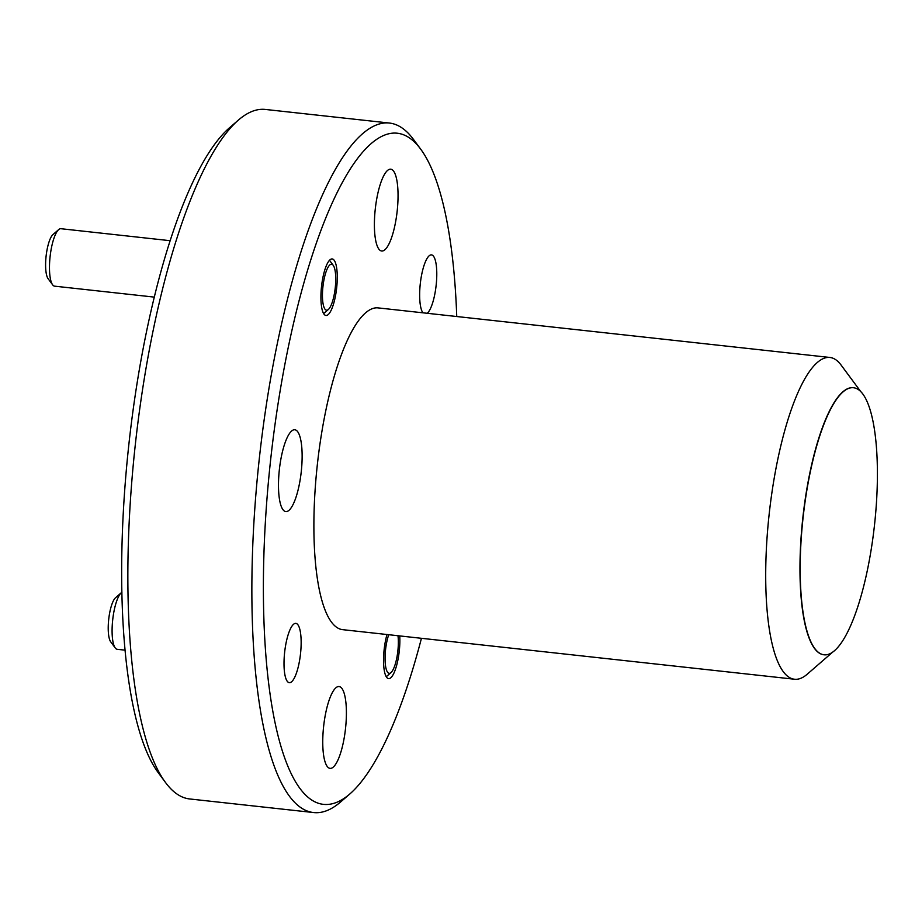 <?xml version="1.0" encoding="UTF-8"?>
<svg xmlns="http://www.w3.org/2000/svg" width="922" height="922" viewBox="0 0 922 922"><rect width="100%" height="100%" fill="white"/><g stroke="black" fill="none" stroke-linecap="round" stroke-linejoin="round"><path stroke-width="1.38" d="M388.738 634.705A23.119 6.177 96.3 0 0 385.073 659.622A23.119 6.177 96.3 0 0 389.407 673.337A23.119 6.177 96.3 0 0 390.986 672.611A23.119 6.177 96.3 0 0 397.993 635.731M121.923 592.27A28.905 7.722 96.3 0 0 121.289 592.742A28.905 7.722 96.3 0 0 112.715 619.734A28.905 7.722 96.3 0 0 115.238 647.947A28.905 7.722 96.3 0 0 117.244 649.307L125.138 650.171M115.238 647.947L110.732 641.862A23.119 6.177 -83.7 0 1 108.715 619.296A23.119 6.177 -83.7 0 1 115.573 597.698L121.289 592.742M170.063 240.688L60.933 228.714A28.905 7.722 96.3 0 0 60.645 228.702A28.905 7.722 96.3 0 0 58.674 229.601A28.905 7.722 96.3 0 0 50.099 256.593A28.905 7.722 96.3 0 0 52.623 284.806A28.905 7.722 96.3 0 0 54.629 286.166L154.239 297.103M326.803 310.207A23.119 6.177 96.3 0 0 328.37 309.481A23.119 6.177 96.3 0 0 335.239 287.883A23.119 6.177 96.3 0 0 333.222 265.317A23.119 6.177 96.3 0 0 331.39 264.211A23.119 6.177 96.3 0 0 322.861 287.376A23.119 6.177 96.3 0 0 326.803 310.207M52.623 284.806L48.117 278.732A23.119 6.177 -83.7 0 1 46.1 256.155A23.119 6.177 -83.7 0 1 52.957 234.568L58.674 229.601M853.334 387.713A134.335 35.9 96.3 0 0 853.23 387.701A134.335 35.9 96.3 0 0 851.905 387.643A134.335 35.9 96.3 0 0 802.624 519.778A134.335 35.9 96.3 0 0 823.922 654.781A134.335 35.9 96.3 0 0 824.038 654.793M825.467 654.862A134.335 35.9 96.3 0 0 874.748 522.739A134.335 35.9 96.3 0 0 853.449 387.724A134.335 35.9 96.3 0 0 852.135 387.678A134.335 35.9 96.3 0 0 802.843 519.801A134.335 35.9 96.3 0 0 824.141 654.804A134.335 35.9 96.3 0 0 825.467 654.862M832.359 652.396L807.188 674.236A161.857 43.253 -83.7 0 1 796.159 679.307A161.857 43.253 -83.7 0 1 794.568 679.237A161.857 43.253 -83.7 0 1 768.902 516.585A161.857 43.253 -83.7 0 1 828.279 357.402A161.857 43.253 -83.7 0 1 829.869 357.459A161.857 43.253 -83.7 0 1 841.106 365.077L860.952 391.862M456.747 316.523A337.579 90.218 96.3 0 0 420.639 149.099A337.579 90.218 96.3 0 0 393.901 133.079A337.579 90.218 96.3 0 0 269.431 471.246A337.579 90.218 96.3 0 0 326.895 804.48A337.579 90.218 96.3 0 0 349.899 793.911A337.579 90.218 96.3 0 0 421.446 638.301M349.899 793.911L340.748 801.84A346.833 92.684 -83.7 0 1 317.11 812.697A346.833 92.684 -83.7 0 1 313.711 812.559A346.833 92.684 -83.7 0 1 258.725 464.02A346.833 92.684 -83.7 0 1 385.961 122.903A346.833 92.684 -83.7 0 1 389.372 123.041A346.833 92.684 -83.7 0 1 413.436 139.372L420.639 149.099M389.372 123.041L265.34 109.441A346.833 92.684 96.3 0 0 261.94 109.303A346.833 92.684 96.3 0 0 238.302 120.16A346.833 92.684 96.3 0 0 135.373 444.081A346.833 92.684 96.3 0 0 165.614 782.628A346.833 92.684 96.3 0 0 189.678 798.959L313.711 812.559M427.255 313.284A29.827 7.975 96.3 0 0 436.509 281.302A29.827 7.975 96.3 0 0 431.473 254.875A29.827 7.975 96.3 0 0 431.185 254.864A29.827 7.975 96.3 0 0 420.743 280.115A29.827 7.975 96.3 0 0 422.933 312.812M295.536 623.364A29.827 7.975 96.3 0 0 284.598 652.707A29.827 7.975 96.3 0 0 289.324 682.683A29.827 7.975 96.3 0 0 289.623 682.695A29.827 7.975 96.3 0 0 300.56 653.352A29.827 7.975 96.3 0 0 295.835 623.376A29.827 7.975 96.3 0 0 295.536 623.364M386.986 634.52A28.444 7.595 96.3 0 0 383.587 663.252A28.444 7.595 96.3 0 0 388.6 678.615A28.444 7.595 96.3 0 0 388.888 678.627A28.444 7.595 96.3 0 0 396.944 664.255A28.444 7.595 96.3 0 0 399.745 635.915M331.92 258.932A28.444 7.595 96.3 0 0 321.478 286.903A28.444 7.595 96.3 0 0 325.996 315.474A28.444 7.595 96.3 0 0 326.273 315.485A28.444 7.595 96.3 0 0 336.703 287.514A28.444 7.595 96.3 0 0 332.197 258.944A28.444 7.595 96.3 0 0 331.92 258.932M390.306 169.175A41.156 10.995 96.3 0 0 375.208 209.651A41.156 10.995 96.3 0 0 381.731 251.015A41.156 10.995 96.3 0 0 382.134 251.026A41.156 10.995 96.3 0 0 397.232 210.55A41.156 10.995 96.3 0 0 390.709 169.187A41.156 10.995 96.3 0 0 390.306 169.175M294.395 429.744A41.156 10.995 96.3 0 0 279.297 470.22A41.156 10.995 96.3 0 0 285.82 511.583A41.156 10.995 96.3 0 0 286.223 511.606A41.156 10.995 96.3 0 0 301.321 471.119A41.156 10.995 96.3 0 0 294.798 429.767A41.156 10.995 96.3 0 0 294.395 429.744M338.662 686.521A41.156 10.995 96.3 0 0 323.564 726.997A41.156 10.995 96.3 0 0 330.088 768.36A41.156 10.995 96.3 0 0 330.491 768.383A41.156 10.995 96.3 0 0 345.589 727.896A41.156 10.995 96.3 0 0 339.065 686.544A41.156 10.995 96.3 0 0 338.662 686.521M794.568 679.237L342.742 629.668A161.857 43.253 -83.7 0 1 317.087 467.005A161.857 43.253 -83.7 0 1 376.464 307.821A161.857 43.253 -83.7 0 1 378.055 307.89L829.869 357.459M165.614 782.628L158.411 772.901A337.579 90.218 -83.7 0 1 128.976 443.39A337.579 90.218 -83.7 0 1 229.152 128.089L238.302 120.16M390.986 672.611L386.26 676.713M333.222 265.317L329.488 260.281M328.37 309.481L323.645 313.584"/></g></svg>
